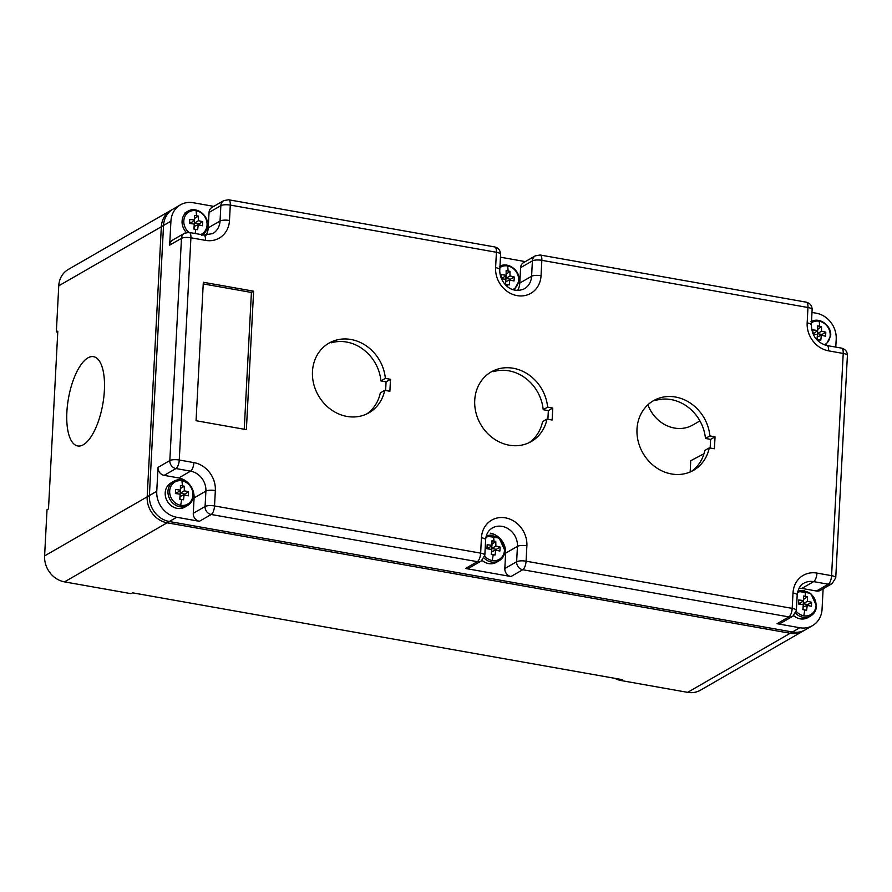 <?xml version="1.0" encoding="UTF-8"?>
<svg xmlns="http://www.w3.org/2000/svg" width="892" height="892" viewBox="0 0 892 892"><rect width="100%" height="100%" fill="white"/><g stroke="black" fill="none" stroke-linecap="round" stroke-linejoin="round"><path stroke-width="1.34" d="M172.914 239.937A7.136 6.277 60.1 0 0 169.67 245.144L170.918 221.205L163.537 225.453L149.388 495.551A23.203 20.393 60.1 0 0 169.313 521.519L792.408 631.993A23.203 20.393 60.1 0 0 804.116 630.432M149.388 495.551L156.758 491.302L158.018 467.363A7.136 6.277 -119.9 0 0 164.15 475.358L178.757 477.945L190.565 471.143L175.958 468.556L164.15 475.358M178.757 477.945A17.851 15.688 60.1 0 1 194.088 497.914L193.274 513.301A7.136 6.277 60.1 0 0 199.407 521.296L176.694 517.26A23.203 20.393 60.1 0 1 156.758 491.302M799.076 588.185A17.851 15.688 60.1 0 1 801.852 588.419L816.459 591.017L828.267 584.215A7.136 2.743 -79.9 0 0 831.578 575.674L816.972 573.088A24.987 21.954 60.1 0 0 792.999 592.99A7.136 2.018 3 0 1 797.18 595.064L796.366 610.451L792.81 616.261L781.002 623.062A7.136 6.277 -119.9 0 1 777.077 623.709L799.789 627.745A23.203 20.393 60.1 0 0 812.534 625.626A23.203 20.393 60.1 0 0 822.056 609.258L823.126 588.776M490.299 533.182A17.851 15.688 -119.9 0 1 505.63 553.152L504.827 568.538A7.136 6.277 60.1 0 0 510.96 576.533L465.524 568.472A7.136 6.277 -119.9 0 0 469.448 567.825L481.256 561.023L484.824 555.214A7.136 2.018 -177 0 0 480.643 553.14A7.136 2.743 100.1 0 1 477.332 561.67L465.524 568.472M811.988 312.445L816.28 313.203A23.203 20.393 -119.9 0 1 836.205 339.161L835.793 347.1M163.537 225.453A23.203 20.393 -119.9 0 1 173.059 209.085M500.579 254.421A7.136 2.018 -177 0 0 496.409 252.269L495.606 267.656A24.987 21.954 -119.9 0 0 517.07 295.62A24.987 21.954 -119.9 0 0 541.043 275.717A7.136 2.018 -177 0 0 531.599 276.264L532.401 260.877L520.593 267.678L519.791 283.065A17.851 15.688 -119.9 0 1 517.616 290.513M170.918 221.205A23.203 20.393 -119.9 0 1 179.27 205.573A23.203 20.393 -119.9 0 1 193.174 202.718L213.757 206.375M494.815 246.972A7.136 2.743 -79.9 0 1 496.409 252.269L230.292 205.093A7.136 2.018 -177 0 0 220.859 205.639L209.04 212.441L208.237 227.828A17.851 15.688 -119.9 0 1 206.063 235.276M209.04 212.441A7.136 6.277 -119.9 0 1 211.973 207.401L223.78 200.6L228.586 199.763A7.136 2.743 -79.9 0 1 230.292 205.093L229.489 220.469A24.987 21.954 -119.9 0 1 205.517 240.383A7.136 2.743 -79.9 0 0 203.811 235.053L189.204 232.455L184.399 233.303L172.591 240.104M500.434 257.197L525.31 261.612M520.593 267.678A7.136 6.277 -119.9 0 1 523.526 262.638L535.334 255.837L540.139 255L806.257 302.176C810.103 303.202 812.066 305.666 812.144 309.58A7.136 2.018 -177 0 0 807.962 307.506L807.16 322.893A24.987 21.954 -119.9 0 0 828.612 350.857L843.219 353.444A7.136 2.018 3 0 1 847.4 355.495C847.322 351.604 845.36 349.14 841.513 348.114L826.917 345.527C817.083 342.718 811.887 335.871 811.33 324.967A7.136 2.018 -177 0 0 807.16 322.893M816.459 591.017A7.136 6.277 60.1 0 0 820.06 590.526M193.274 513.301L205.082 506.5A7.136 2.018 3 0 1 214.526 505.954L215.34 490.567A24.987 21.954 60.1 0 0 193.876 462.602L179.27 460.016A7.136 2.018 -177 0 0 169.826 460.562L158.018 467.363M485.616 539.905A7.136 2.018 -177 0 0 481.446 537.753A24.987 21.954 -119.9 0 1 505.418 517.851A24.987 21.954 -119.9 0 1 526.882 545.804L526.079 561.191L792.196 608.377L792.999 592.99M389.882 391.253L390.506 379.29L385.355 378.375A40.162 35.29 60.1 0 0 328.813 343.23A40.162 35.29 60.1 0 0 318.812 396.271A40.162 35.29 60.1 0 0 370.124 412.104A40.162 35.29 60.1 0 0 384.731 390.339L389.882 391.253M709.887 435.909A40.162 35.29 60.1 0 0 653.345 400.776A40.162 35.29 60.1 0 0 643.333 453.816A40.162 35.29 60.1 0 0 694.645 469.638A40.162 35.29 60.1 0 0 709.263 447.873L714.414 448.788L715.038 436.824L709.887 435.909L705.461 438.463L710.612 439.377L710.155 448.04M546.997 419.106L552.148 420.02L552.772 408.057L547.621 407.142A40.162 35.29 60.1 0 0 491.079 371.997A40.162 35.29 60.1 0 0 481.067 425.038A40.162 35.29 60.1 0 0 532.379 440.871A40.162 35.29 60.1 0 0 546.997 419.106L542.57 421.66A40.162 35.29 60.1 0 1 529.023 442.711M253.629 291.182L203.32 282.262L196.062 420.723L246.37 429.643L253.629 291.182L251.41 292.453L244.241 429.264M705.461 438.463A40.162 35.29 60.1 0 0 655.676 400.397M691.289 471.489A40.162 35.29 60.1 0 0 704.836 450.427L709.263 447.873M331.144 342.851A40.162 35.29 60.1 0 1 380.929 380.917L386.08 381.832L385.623 390.495M366.757 413.944A40.162 35.29 60.1 0 0 380.304 392.893L384.731 390.339M493.41 371.63A40.162 35.29 60.1 0 1 543.195 409.696L548.346 410.61L547.889 419.262M203.242 283.912L251.41 292.453M710.612 439.377L715.038 436.824M386.08 381.832L390.506 379.29M380.929 380.917L385.355 378.375M543.195 409.696L547.621 407.142M548.346 410.61L552.772 408.057M69.308 268.893A23.203 20.393 60.1 0 0 58.761 285.819L56.341 331.969L57.813 331.122L48.491 508.908L47.02 509.756L44.6 555.906A23.203 20.393 60.1 0 0 64.525 581.874L131.057 593.671L132.54 592.823L622.571 679.704L621.1 680.551A21.419 18.821 -119.9 0 1 614.867 678.333M180.429 204.837L170.851 210.367A23.203 20.393 60.1 0 0 161.34 226.735L147.18 496.833A23.203 20.393 60.1 0 0 167.116 522.79L790.212 633.264L792.431 631.993A23.203 20.393 60.1 0 0 805.186 629.875L700.376 690.23A23.203 20.393 -119.9 0 1 687.632 692.348L621.1 680.551M699.93 420.913L692.828 424.993A33.45 29.403 -119.9 0 1 647.904 404.79M690.163 471.991L690.754 460.718L704 453.716M87.907 357.893A45.336 17.416 -79.9 0 0 67.558 404.422A45.336 17.416 -79.9 0 0 77.091 445.81A45.336 17.416 -79.9 0 0 83.346 444.729A45.336 17.416 -79.9 0 0 103.862 396.795A45.336 17.416 -79.9 0 0 93.08 356.61A45.336 17.416 -79.9 0 0 87.907 357.893M804.082 630.443A23.203 20.393 -119.9 0 1 790.212 633.264A23.203 20.393 60.1 0 0 801.919 631.703M687.632 692.348L790.212 633.264L167.116 522.79L176.694 517.26M44.6 555.906L147.18 496.833A23.203 20.393 60.1 0 0 167.116 522.79L64.525 581.874M149.31 495.606L147.18 496.833L161.34 226.735L163.459 225.509M171.888 209.81A23.203 20.393 60.1 0 0 161.34 226.735L58.761 285.819M799.789 627.745L792.408 631.993L169.324 521.519M198.358 216.109A35.691 15.231 101 0 1 198.403 220.714A35.691 11.741 1.7 0 1 202.662 221.707A35.312 15.064 101 0 1 202.451 225.732A35.691 8.452 -175.8 0 0 198.191 224.806A35.691 15.231 101 0 1 197.645 229.712A35.312 8.363 -175.8 0 0 195.761 229.367A35.312 8.363 -175.8 0 0 193.82 229.032A35.691 11.942 -81 0 0 194.3 224.126A35.691 8.452 -175.8 0 0 189.517 223.446A35.312 11.808 -81 0 0 189.728 219.421A35.691 11.741 1.7 0 1 194.523 220.034A35.691 11.942 -81 0 0 194.534 215.44A35.312 11.607 1.7 0 1 196.474 215.764A35.312 11.607 1.7 0 1 198.358 216.109L194.556 218.395M198.403 220.714L194.356 223.19L194.601 218.395M198.849 224.94L198.905 223.992L194.356 223.19M198.905 223.992L202.662 221.707M194.043 229.077L194.188 226.39L198.191 224.806M194.523 220.034L191.301 222.643L189.595 222.342M184.231 486.218A35.691 15.331 101.1 0 1 184.276 490.823A35.691 11.741 1.7 0 1 188.524 491.804A35.312 15.164 101.1 0 1 188.312 495.829A35.691 8.452 -175.8 0 0 184.064 494.915A35.691 15.331 101.1 0 1 183.518 499.81A35.312 8.363 -175.8 0 0 181.633 499.464A35.312 8.363 -175.8 0 0 179.693 499.13A35.691 12.053 -80.9 0 0 180.184 494.224A35.691 8.452 -175.8 0 0 175.401 493.544A35.312 11.919 -80.9 0 0 175.613 489.518A35.691 11.741 1.7 0 1 180.396 490.132A35.691 12.053 -80.9 0 0 180.407 485.538A35.312 11.607 1.7 0 1 182.347 485.861A35.312 11.607 1.7 0 1 184.231 486.218L180.429 488.493M170.562 483.185A13.926 12.232 60.1 0 0 165.667 497.29A13.926 12.232 60.1 0 0 177.162 508.373A13.926 12.232 60.1 0 0 184.388 507.336M184.276 490.823L180.206 493.287L180.362 490.154M184.7 495.038L184.744 494.09L180.206 493.287M184.744 494.09L188.524 491.804M179.894 499.163L180.039 496.487L184.064 494.915M180.396 490.132L177.162 492.741L175.479 492.44M501.159 277.947A35.312 11.919 -80.9 0 0 501.326 274.658A35.691 11.741 1.7 0 1 506.098 275.271A35.691 12.053 -80.9 0 0 506.121 270.677A35.312 11.607 1.7 0 1 508.05 271.001A35.312 11.607 1.7 0 1 509.934 271.358A35.691 15.331 101.1 0 1 509.99 275.962A35.691 11.741 1.7 0 1 514.227 276.955A35.312 15.164 101.1 0 1 514.015 280.98A35.691 8.452 -175.8 0 0 509.767 280.055A35.691 15.331 101.1 0 1 509.22 284.961A35.312 8.363 -175.8 0 0 507.336 284.604A35.312 8.363 -175.8 0 0 505.407 284.28A35.691 12.053 -80.9 0 0 505.887 279.363A35.691 8.452 -175.8 0 0 501.739 278.772M509.99 275.962L505.909 278.427L506.065 275.305M510.402 280.177L510.447 279.229L505.909 278.427M510.447 279.229L514.227 276.955M505.597 284.314L505.742 281.638L509.767 280.055M506.132 274.167L509.934 271.358M506.098 275.271L502.865 277.891L501.181 277.59M495.785 541.455A35.691 15.331 101.1 0 1 495.829 546.06A35.691 11.741 1.7 0 1 500.077 547.041A35.312 15.164 101.1 0 1 499.866 551.066A35.691 8.452 -175.8 0 0 495.618 550.152A35.691 15.331 101.1 0 1 495.071 555.047A35.312 8.363 -175.8 0 0 493.187 554.701A35.312 8.363 -175.8 0 0 491.247 554.378A35.691 12.053 -80.9 0 0 491.737 549.461A35.691 8.452 -175.8 0 0 486.954 548.781A35.312 11.919 -80.9 0 0 487.166 544.756A35.691 11.741 1.7 0 1 491.949 545.369A35.691 12.053 -80.9 0 0 491.96 540.775A35.312 11.607 1.7 0 1 493.9 541.098A35.312 11.607 1.7 0 1 495.785 541.455L491.971 544.254M482.137 560.421A13.926 12.232 60.1 0 0 488.704 563.61A13.926 12.232 60.1 0 0 495.941 562.573M495.829 546.06L491.748 548.524L491.916 545.402M496.242 550.275L496.298 549.327L491.748 548.524M496.298 549.327L500.077 547.041M491.447 554.4L491.581 551.724L495.618 550.152M491.949 545.369L488.704 547.978L487.032 547.688M812.712 333.184A35.312 11.919 -80.9 0 0 812.868 329.906A35.691 11.741 1.7 0 1 817.652 330.519A35.691 12.053 -80.9 0 0 817.663 325.926A35.312 11.607 1.7 0 1 819.603 326.238A35.312 11.607 1.7 0 1 821.487 326.595A35.691 15.331 101.1 0 1 821.532 331.2A35.691 11.741 1.7 0 1 825.78 332.192A35.312 15.164 101.1 0 1 825.568 336.217A35.691 8.452 -175.8 0 0 821.32 335.292A35.691 15.331 101.1 0 1 820.774 340.198A35.312 8.363 -175.8 0 0 818.889 339.841A35.312 8.363 -175.8 0 0 816.949 339.517A35.691 12.053 -80.9 0 0 817.44 334.6A35.691 8.452 -175.8 0 0 813.292 334.009M821.532 331.2L817.451 333.664L817.618 330.542L814.407 333.129L812.735 332.827M821.945 335.414L822 334.467L817.451 333.664M822 334.467L825.78 332.192M817.15 339.551L817.284 336.875L821.32 335.292M817.674 329.404L821.487 326.595M807.327 596.692A35.691 15.331 101.1 0 1 807.383 601.297A35.691 11.741 1.7 0 1 811.62 602.278A35.312 15.164 101.1 0 1 811.408 606.304A35.691 8.452 -175.8 0 0 807.171 605.389A35.691 15.331 101.1 0 1 806.613 610.284A35.312 8.363 -175.8 0 0 804.729 609.938A35.312 8.363 -175.8 0 0 802.8 609.615A35.691 12.053 -80.9 0 0 803.279 604.698A35.691 8.452 -175.8 0 0 798.507 604.018A35.312 11.919 -80.9 0 0 798.719 599.993A35.691 11.741 1.7 0 1 803.502 600.606A35.691 12.053 -80.9 0 0 803.514 596.012A35.312 11.607 1.7 0 1 805.443 596.335A35.312 11.607 1.7 0 1 807.327 596.692L803.525 599.491M793.69 615.658A13.926 12.232 60.1 0 0 800.258 618.847A13.926 12.232 60.1 0 0 807.483 617.81M807.383 601.297L803.302 603.761L803.469 600.639M807.795 605.512L807.84 604.564L803.302 603.761M807.84 604.564L811.62 602.278M802.99 609.649L803.134 606.961L807.171 605.389M803.502 600.606L800.258 603.215L798.585 602.925M169.67 245.144L181.477 238.342L169.826 460.562A7.136 6.277 -119.9 0 0 175.958 468.556A7.136 2.743 100.1 0 0 179.27 460.016L190.91 237.785L205.517 240.383M199.407 521.296L211.214 514.494L477.332 561.67A7.136 6.277 -119.9 0 0 481.613 560.8M510.96 576.533L522.768 569.732L788.885 616.907L777.077 623.709M495.606 267.656A7.136 2.018 -177 0 1 499.788 269.73C499.141 281.025 510.101 294.962 524.273 288.852A17.851 15.688 -119.9 0 0 531.599 276.264L519.791 283.065M223.424 200.823A7.136 6.277 -119.9 0 0 220.859 205.639L220.045 221.026L208.237 227.828M831.868 583.736A7.136 6.277 -119.9 0 1 828.267 584.215L813.66 581.617A17.851 15.688 60.1 0 0 804.662 582.822M801.852 588.419L813.66 581.617A7.136 2.743 -79.9 0 0 816.972 573.088M481.446 537.753L480.643 553.14L214.526 505.954A7.136 2.743 100.1 0 1 211.214 514.494A7.136 6.277 60.1 0 1 205.082 506.5L205.896 491.113A17.851 15.688 60.1 0 0 190.565 471.143A7.136 2.743 -79.9 0 0 193.876 462.602M194.088 497.914L205.896 491.113A7.136 2.018 3 0 1 215.34 490.567M229.489 220.469A7.136 2.018 -177 0 0 220.045 221.026A17.851 15.688 -119.9 0 1 212.731 233.615L203.811 235.053M806.29 302.187A7.136 2.743 100.1 0 1 807.962 307.506L541.845 260.33L541.043 275.717M835.748 577.637A7.136 2.018 3 0 0 831.578 575.674L843.219 353.444A7.136 2.743 100.1 0 0 841.557 348.125M484.824 555.214L485.627 539.827C486.073 534.341 488.303 530.405 492.306 528.008A17.851 15.688 -119.9 0 1 502.107 526.38A17.851 15.688 -119.9 0 1 517.438 546.35L505.63 553.152M504.827 568.538L516.635 561.737L517.438 546.35A7.136 2.018 3 0 1 526.882 545.804M534.966 256.071A7.136 6.277 -119.9 0 0 532.401 260.877A7.136 2.018 3 0 1 541.845 260.33A7.136 2.743 100.1 0 0 540.251 255.023M189.126 232.444A7.136 2.743 100.1 0 1 190.91 237.785A7.136 2.018 -177 0 0 181.477 238.342A7.136 6.277 -119.9 0 1 184.722 233.135M522.768 569.732A7.136 6.277 -119.9 0 1 516.635 561.737A7.136 2.018 3 0 1 526.079 561.191A7.136 2.743 100.1 0 1 522.768 569.732M796.366 610.34A7.136 2.018 3 0 0 792.196 608.377A7.136 2.743 100.1 0 1 788.885 616.907A7.136 6.277 -119.9 0 0 793.166 616.038M826.828 345.516A7.136 2.743 100.1 0 1 828.612 350.857M195.761 229.367A35.702 13.603 100 0 1 195.114 233.503M207.435 225.587L207.067 225.007A12.778 11.239 59.8 0 0 196.073 210.724A35.702 13.603 100 0 1 196.474 215.764M196.073 210.724A12.778 11.239 59.8 0 0 183.808 220.904A12.778 11.239 59.8 0 0 188.926 232.411M195.448 210.021A13.926 12.254 59.8 0 0 188.112 211.114A13.926 12.254 59.8 0 0 182.08 221.116A13.926 12.254 59.8 0 0 186.428 232.511M200.834 234.518A12.778 11.239 59.8 0 0 207.067 225.007M181.633 499.464A35.702 13.715 100.1 0 1 180.663 505.285A12.778 11.228 60.1 0 0 192.928 495.116A12.778 11.228 60.1 0 0 181.946 480.821A35.702 13.715 100.1 0 1 182.347 485.861M181.946 480.821A12.778 11.228 60.1 0 0 169.692 490.99A12.778 11.228 60.1 0 0 180.663 505.285M181.321 480.119A13.926 12.232 60.1 0 0 174.029 481.189A13.926 12.232 60.1 0 0 167.964 491.202A13.926 12.232 60.1 0 0 179.916 506.779A13.926 12.232 60.1 0 0 187.565 505.519L184.811 507.102M193.274 495.696L192.928 495.116M507.336 284.604A35.702 13.715 100.1 0 1 507.102 286.287M518.977 280.835L518.631 280.255A12.778 11.228 60.1 0 0 507.66 265.961A35.702 13.715 100.1 0 1 508.05 271.001M507.66 265.961A12.778 11.228 60.1 0 0 499.899 267.6M507.024 265.259A13.926 12.232 60.1 0 0 500.969 265.783M512.777 289.599A12.778 11.228 60.1 0 0 518.631 280.255M493.187 554.701A35.702 13.715 100.1 0 1 492.217 560.533A12.778 11.228 60.1 0 0 504.471 550.353A12.778 11.228 60.1 0 0 493.499 536.059A35.702 13.715 100.1 0 1 493.9 541.098M493.499 536.059A12.778 11.228 60.1 0 0 485.895 537.586M484.713 556.129A12.778 11.228 60.1 0 0 492.217 560.533M484.066 558.058A13.926 12.232 60.1 0 0 491.47 562.027A13.926 12.232 60.1 0 0 499.119 560.756L496.353 562.339M504.827 550.933L504.471 550.353M492.863 535.356A13.926 12.232 60.1 0 0 487.032 535.791M818.889 339.841A35.702 13.715 100.1 0 1 818.644 341.524M830.53 336.072L830.173 335.492A12.778 11.228 60.1 0 0 819.202 321.198A35.702 13.715 100.1 0 1 819.603 326.238M819.202 321.198A12.778 11.228 60.1 0 0 811.441 322.837M818.577 320.496A13.926 12.232 60.1 0 0 812.523 321.02M824.319 344.836A12.778 11.228 60.1 0 0 830.173 335.492M804.729 609.938A35.702 13.715 100.1 0 1 803.77 615.77A12.778 11.228 60.1 0 0 816.024 605.59A12.778 11.228 60.1 0 0 805.052 591.296A35.702 13.715 100.1 0 1 805.443 596.335M805.052 591.296A12.778 11.228 60.1 0 0 797.437 592.834M796.266 611.366A12.778 11.228 60.1 0 0 803.77 615.77M795.608 613.295A13.926 12.232 60.1 0 0 803.023 617.264A13.926 12.232 60.1 0 0 810.672 615.993L807.907 617.576M816.37 606.17L816.024 605.59M804.417 590.593A13.926 12.232 60.1 0 0 798.585 591.028M805.153 629.875L812.534 625.626M499.788 269.73L500.59 254.343C500.323 250.251 498.36 247.775 494.703 246.939L228.586 199.763M820.384 590.359L832.191 583.558L835.748 577.748L847.4 355.518M803.859 583.245C800.403 584.728 798.173 588.675 797.18 595.064M812.144 309.58L811.33 324.967M170.851 210.367L68.271 269.451M201.759 235.388C205.305 233.18 207.256 229.846 207.591 225.397C208.628 214.972 196.062 205.918 187.755 211.315L185.012 212.909M187.565 505.519C191.144 503.311 193.096 499.977 193.43 495.495C194.467 485.103 181.979 476.038 173.672 481.39L170.907 482.973M514.227 290.045L519.144 280.645C520.17 270.243 507.682 261.189 499.375 266.53M499.119 560.756C502.698 558.548 504.649 555.214 504.983 550.743L499.152 538.066L486.229 536.103M825.78 345.282L830.686 335.883C831.723 325.491 819.224 316.426 810.928 321.767M810.672 615.993C814.24 613.785 816.202 610.451 816.537 605.98L810.705 593.303L797.783 591.351"/></g></svg>
